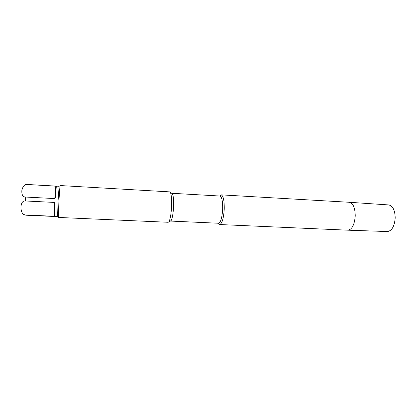 <?xml version="1.0" encoding="UTF-8"?>
<svg xmlns="http://www.w3.org/2000/svg" width="416" height="416" viewBox="0 0 416 416"><rect width="100%" height="100%" fill="white"/><g stroke="black" fill="none" stroke-linecap="round" stroke-linejoin="round"><path stroke-width="0.62" d="M219.664 224.541C222.076 223.709 223.6 218.582 224.24 209.149C224.349 200.481 223.33 195.718 221.177 194.865L349.378 202.28L388.736 204.937C392.824 205.878 394.982 210.215 395.2 217.937C394.493 226.314 391.888 230.849 387.384 231.54L347.953 230.188L219.664 224.541L218.208 223.236M221.177 194.865L219.596 196.014M170.435 221.104L171.106 220.62C172.354 218.369 173.176 213.699 173.566 206.617C173.768 200.179 173.404 195.915 172.468 193.825L171.855 193.279L219.903 196.03C221.858 196.82 222.789 201.188 222.68 209.134C222.102 217.776 220.714 222.482 218.514 223.246L170.264 221.057M171.574 206.45C171.148 214.204 170.264 219.31 168.922 221.754L168.215 222.274L58.375 217.443L58.926 200.673L60.003 185.536L169.759 191.885L170.414 192.478C171.413 194.745 171.798 199.399 171.574 206.45M23.816 214.495L25.891 215.202L57.59 216.606L58.089 200.673L59.134 186.285L27.399 184.48L56.316 186.217L55.401 197.694L54.782 198.572L55.791 186.113M27.399 184.48C24.71 184.132 22.87 186.118 21.861 190.434C21.596 194.865 22.87 197.07 25.683 197.054L54.782 198.572M25.891 215.202L25.73 215.025C23.015 215.119 21.403 212.727 20.904 207.849C21.154 202.94 22.677 200.647 25.47 200.97L54.579 202.436L55.104 203.382L54.756 216.154L54.215 216.289L54.579 202.436M25.73 215.025L54.215 216.289M349.378 202.28C353.127 203.232 355.082 207.761 355.238 215.868C354.526 224.666 352.097 229.44 347.953 230.188M25.683 197.054L25.47 200.97M171.106 220.62L168.922 221.754M172.468 193.825L170.414 192.478M27.456 184.465L26.764 184.486"/></g></svg>
